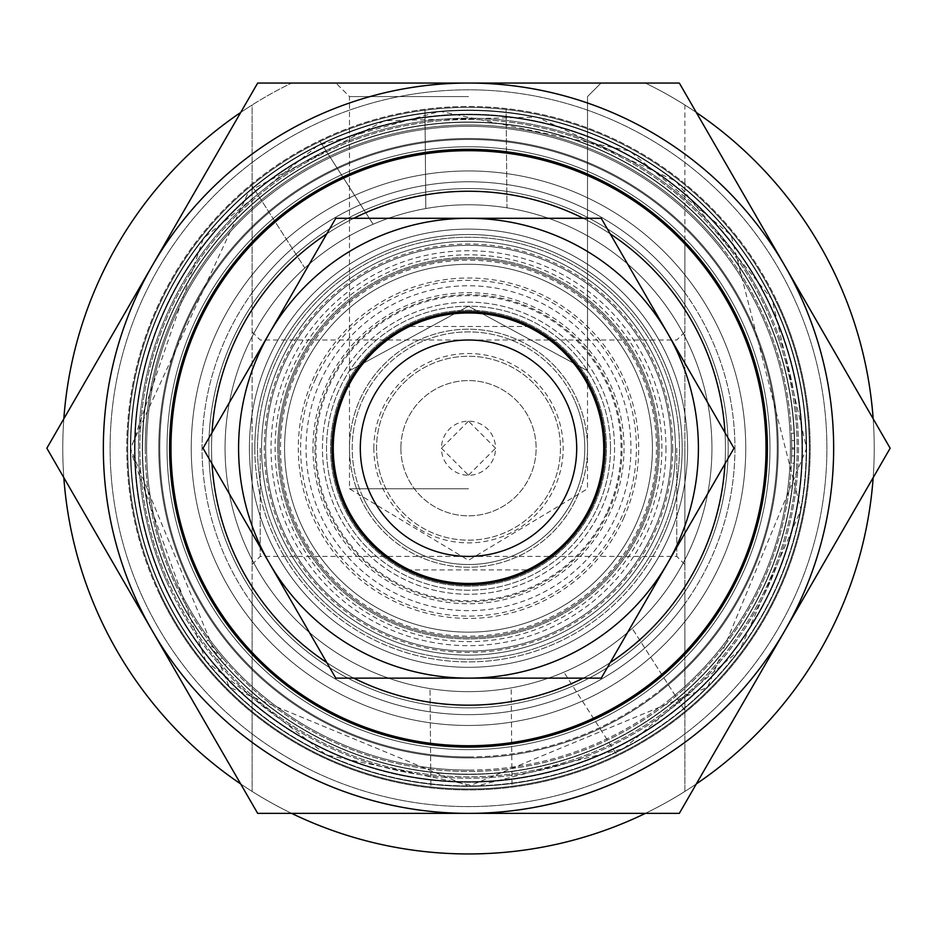 <?xml version="1.0" encoding="UTF-8"?>
<svg xmlns="http://www.w3.org/2000/svg" width="937" height="937" viewBox="0 0 937 937"><rect width="100%" height="100%" fill="white"/><g stroke="black" fill="none" stroke-linecap="round" stroke-linejoin="round"><path stroke-width="0.7" stroke-dasharray="4.68 3.51" d="M801.931 448.214A333.431 333.431 0 0 0 468.5 114.782A333.431 333.431 0 0 0 135.069 448.214A333.431 333.431 0 0 0 468.5 781.634A333.431 333.431 0 0 0 801.931 448.214A333.431 333.431 0 0 1 468.5 781.634A333.431 333.431 0 0 1 135.069 448.214A333.431 333.431 0 0 1 468.5 114.782A333.431 333.431 0 0 1 801.931 448.214M130.384 448.214A338.116 338.116 0 0 1 468.5 110.097A338.116 338.116 0 0 1 806.616 448.214A338.116 338.116 0 0 0 468.5 110.097A338.116 338.116 0 0 0 130.384 448.214A338.116 338.116 0 0 0 468.5 786.319A338.116 338.116 0 0 0 806.616 448.214A338.116 338.116 0 0 1 468.5 786.319A338.116 338.116 0 0 1 130.384 448.214A338.116 338.116 0 0 1 468.5 110.097A338.116 338.116 0 0 1 806.616 448.214A338.116 338.116 0 0 0 468.5 110.097A338.116 338.116 0 0 0 130.384 448.214A338.116 338.116 0 0 0 468.5 786.319A338.116 338.116 0 0 0 806.616 448.214A338.116 338.116 0 0 1 468.5 786.319A338.116 338.116 0 0 1 130.384 448.214L248.914 191.113L384.416 120.721L537.065 117.125L675.729 181.052L772.135 299.465L806.616 448.214L707.587 687.289L468.512 786.319L229.424 687.301L130.384 448.214M468.5 475.258L495.544 448.214A27.044 27.044 0 0 1 468.5 475.258A27.044 27.044 0 0 1 441.456 448.214L468.5 475.258M400.872 448.214A67.628 67.628 0 0 0 468.5 515.83A67.628 67.628 0 0 0 536.128 448.214A67.628 67.628 0 0 0 468.5 380.586A67.628 67.628 0 0 0 400.872 448.214A67.628 67.628 0 0 0 468.5 515.83A67.628 67.628 0 0 0 536.128 448.214A67.628 67.628 0 0 0 468.5 380.586A67.628 67.628 0 0 0 400.872 448.214M778.214 448.214A309.714 309.714 0 0 0 468.5 138.5A309.714 309.714 0 0 0 158.786 448.214A309.714 309.714 0 0 0 468.5 757.928A309.714 309.714 0 0 0 778.214 448.214A309.714 309.714 0 0 0 468.5 138.5A309.714 309.714 0 0 0 158.786 448.214A309.714 309.714 0 0 0 468.5 757.928A309.714 309.714 0 0 0 778.214 448.214A309.714 309.714 0 0 1 468.5 757.928A309.714 309.714 0 0 1 158.786 448.214A309.714 309.714 0 0 1 468.5 138.5A309.714 309.714 0 0 1 778.214 448.214A309.714 309.714 0 0 1 468.5 757.928A309.714 309.714 0 0 1 158.786 448.214A309.714 309.714 0 0 1 468.5 138.5A309.714 309.714 0 0 1 778.214 448.214M240.692 112.475A405.733 405.733 0 0 1 291.641 83.053A405.733 405.733 0 0 0 252.112 105.003L252.112 791.425A405.733 405.733 0 0 0 684.888 791.425L684.888 652.433A297.533 297.533 0 0 1 252.112 652.433A297.533 297.533 0 0 0 684.888 652.433A297.533 297.533 0 0 1 252.112 652.433L252.112 603.651L252.112 652.433A297.533 297.533 0 0 0 684.888 652.433L684.888 586.796A256.961 256.961 0 0 1 252.112 586.796L252.112 791.425A405.733 405.733 0 0 1 291.641 83.053L468.5 83.053A365.161 365.161 0 0 1 833.661 448.214A365.161 365.161 0 0 0 468.5 83.053A365.161 365.161 0 0 0 103.339 448.214A365.161 365.161 0 0 0 468.5 813.375A365.161 365.161 0 0 0 833.661 448.214A365.161 365.161 0 0 0 468.5 83.053A365.161 365.161 0 0 0 103.339 448.214A365.161 365.161 0 0 0 468.5 813.375A365.161 365.161 0 0 0 833.661 448.214A365.161 365.161 0 0 1 468.5 813.375A365.161 365.161 0 0 1 103.339 448.214A365.161 365.161 0 0 1 468.5 83.053A365.161 365.161 0 0 1 833.661 448.214A365.161 365.161 0 0 1 468.5 813.375A365.161 365.161 0 0 1 103.339 448.214A365.161 365.161 0 0 1 468.5 83.053L645.359 83.053A405.733 405.733 0 0 1 874.233 448.214A405.733 405.733 0 0 0 645.359 83.053A405.733 405.733 0 0 1 696.308 112.475M468.5 96.581L349.489 96.581L468.5 96.581M468.5 421.17L441.456 448.214A27.044 27.044 0 0 1 468.5 421.17A27.044 27.044 0 0 1 495.544 448.214L468.5 421.17M468.5 488.786L349.489 488.786L468.5 488.786M684.888 448.214L684.888 564.519L684.888 448.214M676.772 448.214L676.772 556.414L676.772 448.214M252.112 448.214L252.112 564.519L252.112 448.214M260.228 448.214L260.228 556.414L260.228 448.214M684.888 105.003A405.733 405.733 0 0 1 684.888 791.425L684.888 105.003A405.733 405.733 0 0 0 645.359 83.053L291.641 83.053A405.733 405.733 0 0 0 468.5 853.947A405.733 405.733 0 0 0 874.233 448.214A405.733 405.733 0 0 1 468.5 853.947A405.733 405.733 0 0 1 252.112 105.003L252.112 309.632A256.961 256.961 0 0 1 684.888 309.632L684.888 243.995A297.533 297.533 0 0 0 252.112 243.995A297.533 297.533 0 0 1 684.888 243.995A297.533 297.533 0 0 0 252.112 243.995A297.533 297.533 0 0 1 684.888 243.995L684.888 105.003M252.112 586.796L252.112 309.632M684.888 586.796L684.888 309.632M291.641 83.053L645.359 83.053L291.641 83.053M252.112 292.777A266.436 266.436 0 0 1 684.888 292.777A266.436 266.436 0 0 0 252.112 292.777M684.888 603.651A266.436 266.436 0 0 1 252.112 603.651A266.436 266.436 0 0 0 684.888 603.651M632.194 628.399A243.444 243.444 0 0 1 263.555 579.593A243.444 243.444 0 0 1 304.806 268.029L251.725 185.221A340.81 340.81 0 0 1 755.421 264.281A340.81 340.81 0 0 1 616.968 754.999L563.887 672.192L616.968 754.999A340.81 340.81 0 0 1 251.725 185.221L304.806 268.029A243.444 243.444 0 0 1 673.445 316.835A243.444 243.444 0 0 1 632.194 628.399L685.275 711.206L632.194 628.399M673.445 316.835A243.444 243.444 0 0 1 599.879 653.159A243.444 243.444 0 0 1 263.555 579.593A243.444 243.444 0 0 1 337.121 243.269A243.444 243.444 0 0 1 673.445 316.835M181.579 632.147A340.81 340.81 0 0 1 284.567 161.293A340.81 340.81 0 0 1 755.421 264.281A340.81 340.81 0 0 1 652.433 735.135A340.81 340.81 0 0 1 181.579 632.147M320.032 141.428L373.113 224.236L320.032 141.428M166.692 581.666A330 330 0 0 1 335.048 146.406A330 330 0 0 1 770.308 314.762A330 330 0 0 0 335.048 146.406A330 330 0 0 0 166.692 581.666A330 330 0 0 0 601.952 750.022A330 330 0 0 0 770.308 314.762A330 330 0 0 1 601.952 750.022A330 330 0 0 1 166.692 581.666M777.733 311.482A338.116 338.116 0 0 0 331.768 138.981A338.116 338.116 0 0 0 159.267 584.946A338.116 338.116 0 0 1 331.768 138.981A338.116 338.116 0 0 1 777.733 311.482A338.116 338.116 0 0 0 331.768 138.981A338.116 338.116 0 0 0 159.267 584.946A338.116 338.116 0 0 0 605.232 757.447A338.116 338.116 0 0 0 777.733 311.482A338.116 338.116 0 0 0 331.768 138.981A338.116 338.116 0 0 0 159.267 584.946A338.116 338.116 0 0 1 331.768 138.981A338.116 338.116 0 0 1 777.733 311.482A338.116 338.116 0 0 0 331.768 138.981A338.116 338.116 0 0 0 159.267 584.946A338.116 338.116 0 0 1 331.768 138.981A338.116 338.116 0 0 1 777.733 311.482A338.116 338.116 0 0 0 331.768 138.981A338.116 338.116 0 0 0 159.267 584.946A338.116 338.116 0 0 0 605.232 757.447A338.116 338.116 0 0 0 777.733 311.482A338.116 338.116 0 0 1 605.232 757.447A338.116 338.116 0 0 1 159.267 584.946A338.116 338.116 0 0 0 605.232 757.447A338.116 338.116 0 0 0 777.733 311.482A338.116 338.116 0 0 1 605.232 757.447A338.116 338.116 0 0 1 159.267 584.946A338.116 338.116 0 0 0 605.232 757.447A338.116 338.116 0 0 0 777.733 311.482A338.116 338.116 0 0 1 605.232 757.447A338.116 338.116 0 0 1 159.267 584.946A338.116 338.116 0 0 0 605.232 757.447A338.116 338.116 0 0 0 777.733 311.482M362.127 495.251A116.305 116.305 0 0 0 515.537 554.587A116.305 116.305 0 0 0 574.873 401.177A116.305 116.305 0 0 1 515.537 554.587A116.305 116.305 0 0 1 362.127 495.251A116.305 116.305 0 0 1 421.463 341.841A116.305 116.305 0 0 1 574.873 401.177A116.305 116.305 0 0 0 421.463 341.841A116.305 116.305 0 0 0 362.127 495.251M567.459 404.456A108.2 108.2 0 0 1 512.258 547.161A108.2 108.2 0 0 1 369.541 491.972A108.2 108.2 0 0 0 512.258 547.161A108.2 108.2 0 0 0 567.459 404.456A108.2 108.2 0 0 1 512.258 547.161A108.2 108.2 0 0 1 369.541 491.972A108.2 108.2 0 0 0 512.258 547.161A108.2 108.2 0 0 0 567.459 404.456A108.2 108.2 0 0 0 424.742 349.255A108.2 108.2 0 0 0 369.541 491.972A108.2 108.2 0 0 1 424.742 349.255A108.2 108.2 0 0 1 567.459 404.456A108.2 108.2 0 0 0 424.742 349.255A108.2 108.2 0 0 0 369.541 491.972A108.2 108.2 0 0 1 424.742 349.255A108.2 108.2 0 0 1 567.459 404.456M384.393 485.401A91.967 91.967 0 0 0 505.687 532.321A91.967 91.967 0 0 0 552.607 411.027A91.967 91.967 0 0 1 505.687 532.321A91.967 91.967 0 0 1 384.393 485.401A91.967 91.967 0 0 1 431.313 364.106A91.967 91.967 0 0 1 552.607 411.027A91.967 91.967 0 0 0 431.313 364.106A91.967 91.967 0 0 0 384.393 485.401M703.511 344.301A256.961 256.961 0 0 0 364.587 213.203A256.961 256.961 0 0 0 233.489 552.127A256.961 256.961 0 0 0 572.413 683.225A256.961 256.961 0 0 0 703.511 344.301A256.961 256.961 0 0 0 364.587 213.203A256.961 256.961 0 0 0 233.489 552.127A256.961 256.961 0 0 0 572.413 683.225A256.961 256.961 0 0 0 703.511 344.301A256.961 256.961 0 0 0 364.587 213.203A256.961 256.961 0 0 0 233.489 552.127A256.961 256.961 0 0 0 572.413 683.225A256.961 256.961 0 0 0 703.511 344.301A256.961 256.961 0 0 0 364.587 213.203A256.961 256.961 0 0 0 233.489 552.127A256.961 256.961 0 0 0 572.413 683.225A256.961 256.961 0 0 0 703.511 344.301M282.962 530.248A202.872 202.872 0 0 1 386.466 262.676A202.872 202.872 0 0 1 654.038 366.18A202.872 202.872 0 0 1 550.534 633.752A202.872 202.872 0 0 1 282.962 530.248A202.872 202.872 0 0 1 386.466 262.676A202.872 202.872 0 0 1 654.038 366.18A202.872 202.872 0 0 1 550.534 633.752A202.872 202.872 0 0 1 282.962 530.248M430.024 688.59A243.444 243.444 0 0 0 711.933 446.082A243.444 243.444 0 0 0 506.976 207.838L506.109 109.477A340.81 340.81 0 0 0 127.701 451.189A340.81 340.81 0 0 0 512.035 786.237L511.169 687.887L512.035 786.237A340.81 340.81 0 0 0 506.109 109.477L506.976 207.838A243.444 243.444 0 0 0 225.067 450.346A243.444 243.444 0 0 0 430.024 688.59L430.891 786.951L430.024 688.59M225.067 450.346A243.444 243.444 0 0 0 470.632 691.647A243.444 243.444 0 0 0 711.933 446.082A243.444 243.444 0 0 0 466.368 204.781A243.444 243.444 0 0 0 225.067 450.346M809.299 445.227A340.81 340.81 0 0 0 465.525 107.415A340.81 340.81 0 0 0 127.701 451.189A340.81 340.81 0 0 0 471.475 789.013A340.81 340.81 0 0 0 809.299 445.227M424.965 110.191L425.831 208.541L424.965 110.191M673.785 701.38A325.935 325.935 0 0 0 721.666 242.929A325.935 325.935 0 0 1 673.785 701.38A325.935 325.935 0 0 1 215.334 653.499A325.935 325.935 0 0 0 673.785 701.38A325.935 325.935 0 0 1 225.044 664.93L227.152 663.232A323.23 323.23 0 0 1 208.26 639.924A323.23 323.23 0 0 0 217.197 651.508A323.23 323.23 0 0 1 208.26 639.924A323.23 323.23 0 0 0 227.152 663.232L225.044 664.93A325.935 325.935 0 0 1 206.152 641.622A325.935 325.935 0 0 0 215.1 653.218A325.935 325.935 0 0 1 263.215 195.048A325.935 325.935 0 0 1 721.666 242.929A325.935 325.935 0 0 0 263.215 195.048A325.935 325.935 0 0 0 215.334 653.499A325.935 325.935 0 0 1 206.152 641.622L208.26 639.924L206.152 641.622A325.935 325.935 0 0 1 263.215 195.048A325.935 325.935 0 0 0 215.334 653.499M306.657 248.621A256.961 256.961 0 0 0 268.907 610.057A256.961 256.961 0 0 0 630.343 647.807A256.961 256.961 0 0 0 668.093 286.371A256.961 256.961 0 0 0 306.657 248.621A256.961 256.961 0 0 0 268.907 610.057A256.961 256.961 0 0 0 630.343 647.807A256.961 256.961 0 0 0 668.093 286.371A256.961 256.961 0 0 0 306.657 248.621M655.9 679.325A297.533 297.533 0 0 0 699.611 260.814A297.533 297.533 0 0 0 281.1 217.103A297.533 297.533 0 0 0 237.389 635.614A297.533 297.533 0 0 0 655.9 679.325M671.232 698.229A321.883 321.883 0 0 0 718.515 245.482A321.883 321.883 0 0 0 265.768 198.199A321.883 321.883 0 0 0 218.485 650.946A321.883 321.883 0 0 0 671.232 698.229M215.1 653.218A325.935 325.935 0 0 0 215.873 654.155L220.242 659.414L215.873 654.155A325.935 325.935 0 0 1 210.567 647.467A325.935 325.935 0 0 0 215.873 654.155A325.935 325.935 0 0 1 210.567 647.467A325.935 325.935 0 0 0 215.1 653.218L217.197 651.508A323.23 323.23 0 0 0 217.97 652.457A323.23 323.23 0 0 1 212.664 645.769A323.23 323.23 0 0 0 217.97 652.457L222.338 657.704L217.97 652.457A323.23 323.23 0 0 1 212.664 645.769A323.23 323.23 0 0 0 217.197 651.508L215.1 653.218M210.567 647.467L212.664 645.769L210.567 647.467M220.242 659.414L222.338 657.704L220.242 659.414M215.873 654.155L217.97 652.457L215.873 654.155M468.5 774.149A325.935 325.935 0 0 1 142.565 448.214A325.935 325.935 0 0 0 468.5 774.149A325.935 325.935 0 0 0 794.435 448.214A325.935 325.935 0 0 1 468.5 774.149A325.935 325.935 0 0 0 794.096 463.218L791.39 463.218A323.23 323.23 0 0 0 791.39 433.21A323.23 323.23 0 0 1 791.73 447.851A323.23 323.23 0 0 0 791.39 433.21A323.23 323.23 0 0 1 791.39 463.218L794.096 463.218A325.935 325.935 0 0 0 794.096 433.21A325.935 325.935 0 0 1 794.435 447.851A325.935 325.935 0 0 0 468.5 122.278A325.935 325.935 0 0 0 142.565 448.214A325.935 325.935 0 0 1 468.5 122.278A325.935 325.935 0 0 1 794.435 448.214A325.935 325.935 0 0 0 794.096 433.21L791.39 433.21L794.096 433.21A325.935 325.935 0 0 0 468.5 122.278A325.935 325.935 0 0 1 794.435 448.214M468.5 191.253A256.961 256.961 0 0 1 725.461 448.214A256.961 256.961 0 0 1 468.5 705.174A256.961 256.961 0 0 1 211.539 448.214A256.961 256.961 0 0 1 468.5 191.253A256.961 256.961 0 0 1 725.461 448.214A256.961 256.961 0 0 1 468.5 705.174A256.961 256.961 0 0 1 211.539 448.214A256.961 256.961 0 0 1 468.5 191.253M468.5 745.747A297.533 297.533 0 0 1 170.967 448.214A297.533 297.533 0 0 1 468.5 150.681A297.533 297.533 0 0 1 766.033 448.214A297.533 297.533 0 0 1 468.5 745.747M468.5 770.097A321.883 321.883 0 0 1 146.617 448.214A321.883 321.883 0 0 1 468.5 126.331A321.883 321.883 0 0 1 790.383 448.214A321.883 321.883 0 0 1 468.5 770.097M794.435 447.851A325.935 325.935 0 0 1 794.435 449.069L794.353 455.897L794.435 449.069A325.935 325.935 0 0 0 794.353 440.531A325.935 325.935 0 0 1 794.435 449.069A325.935 325.935 0 0 0 794.353 440.531A325.935 325.935 0 0 1 794.435 447.851L791.73 447.851A323.23 323.23 0 0 1 791.73 449.069A323.23 323.23 0 0 0 791.648 440.531A323.23 323.23 0 0 1 791.73 449.069L791.648 455.897L791.73 449.069A323.23 323.23 0 0 0 791.648 440.531A323.23 323.23 0 0 1 791.73 447.851L794.435 447.851M794.353 440.531L791.648 440.531L794.353 440.531M794.353 455.897L791.648 455.897L794.353 455.897M794.435 449.069L791.73 449.069L794.435 449.069M272.819 515.479A206.925 206.925 0 0 0 535.765 643.895A206.925 206.925 0 0 0 664.181 380.949A206.925 206.925 0 0 0 401.235 252.521A206.925 206.925 0 0 0 272.819 515.479A206.925 206.925 0 0 0 535.765 643.895A206.925 206.925 0 0 0 664.181 380.949A206.925 206.925 0 0 0 401.235 252.521A206.925 206.925 0 0 0 272.819 515.479M779.291 341.384A328.641 328.641 0 0 0 361.67 137.423A328.641 328.641 0 0 0 157.709 555.044A328.641 328.641 0 0 0 575.33 759.005A328.641 328.641 0 0 0 779.291 341.384A328.641 328.641 0 0 0 361.67 137.423A328.641 328.641 0 0 0 157.709 555.044A328.641 328.641 0 0 0 575.33 759.005A328.641 328.641 0 0 0 779.291 341.384M312.97 448.214A155.53 155.53 0 0 0 468.5 603.744A155.53 155.53 0 0 0 624.03 448.214A155.53 155.53 0 0 0 468.5 292.684A155.53 155.53 0 0 0 312.97 448.214M610.502 448.214A142.002 142.002 0 0 1 468.5 590.216A142.002 142.002 0 0 1 326.498 448.214A142.002 142.002 0 0 1 468.5 306.212A142.002 142.002 0 0 1 610.502 448.214A142.002 142.002 0 0 1 468.5 590.216A142.002 142.002 0 0 1 326.498 448.214A142.002 142.002 0 0 1 468.5 306.212A142.002 142.002 0 0 1 610.502 448.214M665.961 448.214A197.461 197.461 0 0 1 468.5 645.675A197.461 197.461 0 0 1 271.039 448.214A197.461 197.461 0 0 1 468.5 250.753A197.461 197.461 0 0 1 665.961 448.214M279.156 448.214A189.344 189.344 0 0 0 468.5 637.558A189.344 189.344 0 0 0 657.844 448.214A189.344 189.344 0 0 0 468.5 258.87A189.344 189.344 0 0 0 279.156 448.214A189.344 189.344 0 0 0 468.5 637.558A189.344 189.344 0 0 0 657.844 448.214A189.344 189.344 0 0 0 468.5 258.87A189.344 189.344 0 0 0 279.156 448.214M687.594 448.214A219.094 219.094 0 0 1 468.5 667.308A219.094 219.094 0 0 1 249.406 448.214A219.094 219.094 0 0 0 468.5 667.308A219.094 219.094 0 0 0 687.594 448.214A219.094 219.094 0 0 0 468.5 229.12A219.094 219.094 0 0 0 249.406 448.214A219.094 219.094 0 0 1 468.5 229.12A219.094 219.094 0 0 1 687.594 448.214A219.094 219.094 0 0 0 468.5 229.12A219.094 219.094 0 0 0 249.406 448.214A219.094 219.094 0 0 1 468.5 229.12A219.094 219.094 0 0 1 687.594 448.214M672.719 448.214A204.219 204.219 0 0 1 468.5 652.433A204.219 204.219 0 0 1 264.281 448.214A204.219 204.219 0 0 1 468.5 243.995A204.219 204.219 0 0 1 672.719 448.214M277.809 448.214A190.691 190.691 0 0 0 468.5 638.905A190.691 190.691 0 0 0 659.191 448.214A190.691 190.691 0 0 0 468.5 257.523A190.691 190.691 0 0 0 277.809 448.214A190.691 190.691 0 0 0 468.5 638.905A190.691 190.691 0 0 0 659.191 448.214A190.691 190.691 0 0 0 468.5 257.523A190.691 190.691 0 0 0 277.809 448.214M468.5 306.212L587.511 370.747L468.5 306.212L349.489 370.747L468.5 306.212M724.992 463.792A256.961 256.961 0 0 0 724.992 432.636M610.233 233.875A256.961 256.961 0 0 0 583.259 218.298M353.741 218.298A256.961 256.961 0 0 0 326.767 233.875M212.008 432.636A256.961 256.961 0 0 0 212.008 463.792M170.967 448.214A297.533 297.533 0 0 1 468.5 150.681A297.533 297.533 0 0 1 766.033 448.214A297.533 297.533 0 0 1 468.5 745.747A297.533 297.533 0 0 1 170.967 448.214A297.533 297.533 0 0 0 468.5 745.747A297.533 297.533 0 0 0 766.033 448.214A297.533 297.533 0 0 0 468.5 150.681A297.533 297.533 0 0 0 170.967 448.214A297.533 297.533 0 0 0 468.5 745.747A297.533 297.533 0 0 0 766.033 448.214A297.533 297.533 0 0 0 468.5 150.681A297.533 297.533 0 0 0 170.967 448.214M734.936 448.214A266.436 266.436 0 0 1 468.5 714.65A266.436 266.436 0 0 1 202.064 448.214A266.436 266.436 0 0 1 468.5 181.778A266.436 266.436 0 0 1 734.936 448.214A266.436 266.436 0 0 0 468.5 181.778A266.436 266.436 0 0 0 202.064 448.214A266.436 266.436 0 0 0 468.5 714.65A266.436 266.436 0 0 0 734.936 448.214M63.833 477.636A405.733 405.733 0 0 1 63.833 418.792M873.167 418.792A405.733 405.733 0 0 1 873.167 477.636M696.308 783.953A405.733 405.733 0 0 1 645.359 813.375M291.641 813.375A405.733 405.733 0 0 1 240.692 783.953M468.5 83.053L335.961 83.053L468.5 83.053A365.161 365.161 0 0 0 152.262 630.788A365.161 365.161 0 0 0 784.737 630.788A365.161 365.161 0 0 0 468.5 83.053L679.325 83.053L890.15 448.214L679.325 813.375L257.675 813.375L46.85 448.214L257.675 83.053L468.5 83.053M326.767 662.553A256.961 256.961 0 0 0 353.741 678.13M583.259 678.13A256.961 256.961 0 0 0 610.233 662.553M629.5 537.147A183.933 183.933 0 0 0 557.445 287.214A183.933 183.933 0 0 0 307.5 359.269A183.933 183.933 0 0 1 557.445 287.214A183.933 183.933 0 0 1 629.5 537.147A183.933 183.933 0 0 1 379.555 609.214A183.933 183.933 0 0 1 307.5 359.269A183.933 183.933 0 0 0 379.555 609.214A183.933 183.933 0 0 0 629.5 537.147M302.768 356.657A189.344 189.344 0 0 1 560.057 282.482A189.344 189.344 0 0 1 634.232 539.771A189.344 189.344 0 0 0 560.057 282.482A189.344 189.344 0 0 0 302.768 356.657A189.344 189.344 0 0 0 376.943 613.946A189.344 189.344 0 0 0 634.232 539.771A189.344 189.344 0 0 1 376.943 613.946A189.344 189.344 0 0 1 302.768 356.657M350.122 382.811A135.244 135.244 0 0 0 403.109 566.592A135.244 135.244 0 0 0 586.878 513.605A135.244 135.244 0 0 0 533.891 329.836A135.244 135.244 0 0 0 350.122 382.811A135.244 135.244 0 0 0 403.109 566.592A135.244 135.244 0 0 0 586.878 513.605A135.244 135.244 0 0 0 533.891 329.836A135.244 135.244 0 0 0 350.122 382.811M345.05 392.322A135.514 135.514 0 0 0 412.608 571.652A135.514 135.514 0 0 0 591.95 504.106A135.514 135.514 0 0 0 524.392 324.764A135.514 135.514 0 0 0 345.05 392.322A135.478 135.478 0 0 0 412.62 571.629A135.478 135.478 0 0 0 591.926 504.094A135.478 135.478 0 0 0 524.38 324.788A135.478 135.478 0 0 0 345.074 392.334M636.059 524.088A183.933 183.933 0 0 0 544.374 280.655A183.933 183.933 0 0 0 300.941 372.34A183.933 183.933 0 0 0 392.626 615.773A183.933 183.933 0 0 0 636.059 524.088A183.933 183.933 0 0 0 544.374 280.655A183.933 183.933 0 0 0 300.941 372.34A183.933 183.933 0 0 0 392.626 615.773A183.933 183.933 0 0 0 636.059 524.088M660.702 535.238A210.977 210.977 0 0 0 555.524 256.012A210.977 210.977 0 0 0 276.298 361.19A210.977 210.977 0 0 0 381.476 640.404A210.977 210.977 0 0 0 660.702 535.238A210.977 210.977 0 0 0 555.524 256.012A210.977 210.977 0 0 0 276.298 361.19A210.977 210.977 0 0 0 381.476 640.404A210.977 210.977 0 0 0 660.702 535.238M668.093 538.588A219.094 219.094 0 0 0 558.874 248.621A219.094 219.094 0 0 0 268.907 357.84A219.094 219.094 0 0 0 378.126 647.807A219.094 219.094 0 0 0 668.093 538.588A219.094 219.094 0 0 0 558.874 248.621A219.094 219.094 0 0 0 268.907 357.84A219.094 219.094 0 0 0 378.126 647.807A219.094 219.094 0 0 0 668.093 538.588A219.094 219.094 0 0 0 558.874 248.621A219.094 219.094 0 0 0 268.907 357.84A219.094 219.094 0 0 0 378.126 647.807A219.094 219.094 0 0 0 668.093 538.588M294.78 369.553A190.691 190.691 0 0 0 389.839 621.934A190.691 190.691 0 0 0 642.22 526.875A190.691 190.691 0 0 0 547.161 274.494A190.691 190.691 0 0 0 294.78 369.553A190.691 190.691 0 0 0 389.839 621.934A190.691 190.691 0 0 0 642.22 526.875A190.691 190.691 0 0 0 547.161 274.494A190.691 190.691 0 0 0 294.78 369.553A190.691 190.691 0 0 0 389.839 621.934A190.691 190.691 0 0 0 642.22 526.875A190.691 190.691 0 0 0 547.161 274.494A190.691 190.691 0 0 0 294.78 369.553M607.481 511.145A152.555 152.555 0 0 0 531.431 309.233A152.555 152.555 0 0 0 329.519 385.283A152.555 152.555 0 0 0 405.569 587.183A152.555 152.555 0 0 0 607.481 511.145M591.704 504.001A135.244 135.244 0 0 0 524.287 325.01A135.244 135.244 0 0 0 345.296 392.427A135.244 135.244 0 0 0 412.713 571.418A135.244 135.244 0 0 0 591.704 504.001A135.244 135.244 0 0 0 524.287 325.01A135.244 135.244 0 0 0 345.296 392.427A135.244 135.244 0 0 0 412.713 571.418A135.244 135.244 0 0 0 591.704 504.001A135.244 135.244 0 0 0 524.287 325.01A135.244 135.244 0 0 0 345.296 392.427A135.244 135.244 0 0 0 412.713 571.418A135.244 135.244 0 0 0 591.704 504.001M335.446 387.965A146.067 146.067 0 0 0 408.251 581.268A146.067 146.067 0 0 0 601.554 508.463A146.067 146.067 0 0 0 528.749 315.16A146.067 146.067 0 0 0 335.446 387.965A146.067 146.067 0 0 0 408.251 581.268A146.067 146.067 0 0 0 601.554 508.463A146.067 146.067 0 0 0 528.749 315.16A146.067 146.067 0 0 0 335.446 387.965M342.837 391.315A137.95 137.95 0 0 0 411.601 573.877A137.95 137.95 0 0 0 594.163 505.113A137.95 137.95 0 0 0 525.399 322.551A137.95 137.95 0 0 0 342.837 391.315A137.95 137.95 0 0 0 411.601 573.877A137.95 137.95 0 0 0 594.163 505.113A137.95 137.95 0 0 0 525.399 322.551A137.95 137.95 0 0 0 342.837 391.315M608.406 511.567A153.586 153.586 0 0 0 531.853 308.308A153.586 153.586 0 0 0 328.594 384.861A153.586 153.586 0 0 0 405.147 588.12A153.586 153.586 0 0 0 608.406 511.567M160.18 595.581A341.736 341.736 0 0 0 615.867 756.534A341.736 341.736 0 0 0 776.82 300.847A341.736 341.736 0 0 1 615.867 756.534A341.736 341.736 0 0 1 160.18 595.581A341.736 341.736 0 0 1 321.133 139.882A341.736 341.736 0 0 1 776.82 300.847A341.736 341.736 0 0 0 321.133 139.882A341.736 341.736 0 0 0 160.18 595.581M773.552 302.405A338.116 338.116 0 0 1 614.309 753.266A338.116 338.116 0 0 1 163.448 594.023A338.116 338.116 0 0 0 614.309 753.266A338.116 338.116 0 0 0 773.552 302.405A338.116 338.116 0 0 0 322.691 143.162A338.116 338.116 0 0 0 163.448 594.023A338.116 338.116 0 0 1 322.691 143.162A338.116 338.116 0 0 1 773.552 302.405M791.859 293.656A358.402 358.402 0 0 0 313.942 124.855A358.402 358.402 0 0 0 145.141 602.772A358.402 358.402 0 0 0 623.058 771.573A358.402 358.402 0 0 0 791.859 293.656A358.402 358.402 0 0 0 313.942 124.855A358.402 358.402 0 0 0 145.141 602.772A358.402 358.402 0 0 0 623.058 771.573A358.402 358.402 0 0 0 791.859 293.656M373.828 448.214A94.672 94.672 0 0 1 468.5 353.542A94.672 94.672 0 0 1 563.172 448.214A94.672 94.672 0 0 1 468.5 542.886A94.672 94.672 0 0 1 373.828 448.214M576.7 448.214A108.2 108.2 0 0 0 468.5 340.014A108.2 108.2 0 0 0 360.3 448.214A108.2 108.2 0 0 1 468.5 340.014A108.2 108.2 0 0 1 576.7 448.214A108.2 108.2 0 0 1 468.5 556.414A108.2 108.2 0 0 1 360.3 448.214A108.2 108.2 0 0 0 468.5 556.414A108.2 108.2 0 0 0 576.7 448.214M527.449 326.498A135.244 135.244 0 0 0 409.551 326.498L527.449 326.498M333.256 448.214A135.244 135.244 0 0 1 468.5 312.97A135.244 135.244 0 0 1 603.744 448.214A135.244 135.244 0 0 1 468.5 583.458A135.244 135.244 0 0 1 333.256 448.214M409.551 569.93A135.244 135.244 0 0 0 527.449 569.93L409.551 569.93M238.584 448.214A229.916 229.916 0 0 1 269.387 333.256L203.013 448.214L269.387 563.172A229.916 229.916 0 0 1 238.584 448.214M587.511 448.214A119.011 119.011 0 0 0 468.5 329.203A119.011 119.011 0 0 0 349.489 448.214A119.011 119.011 0 0 0 468.5 567.225A119.011 119.011 0 0 0 587.511 448.214A119.011 119.011 0 0 0 468.5 329.203A119.011 119.011 0 0 0 349.489 448.214A119.011 119.011 0 0 0 468.5 567.225A119.011 119.011 0 0 0 587.511 448.214M605.091 448.214A136.591 136.591 0 0 0 468.5 311.611A136.591 136.591 0 0 0 331.909 448.214A136.591 136.591 0 0 0 468.5 584.805A136.591 136.591 0 0 0 605.091 448.214M269.387 333.256A229.916 229.916 0 0 1 667.612 333.256A229.916 229.916 0 0 1 468.5 678.13A229.916 229.916 0 0 1 269.387 563.172L335.762 678.13L601.238 678.13L733.987 448.214L601.238 218.298L335.762 218.298L269.387 333.256M228.394 586.843A277.247 277.247 0 0 0 607.129 688.32A277.247 277.247 0 0 0 708.606 309.585A277.247 277.247 0 0 0 329.871 208.108A277.247 277.247 0 0 0 228.394 586.843A277.247 277.247 0 0 0 607.129 688.32A277.247 277.247 0 0 0 708.606 309.585A277.247 277.247 0 0 0 329.871 208.108A277.247 277.247 0 0 0 228.394 586.843M209.654 597.654A298.891 298.891 0 0 0 617.94 707.06A298.891 298.891 0 0 0 727.346 298.774A298.891 298.891 0 0 0 319.06 189.368A298.891 298.891 0 0 0 209.654 597.654M721.877 242.765A326.205 326.205 0 0 1 673.949 701.59A326.205 326.205 0 0 1 215.123 653.663A326.205 326.205 0 0 1 263.051 194.837A326.205 326.205 0 0 1 721.877 242.765M206.187 660.913A337.718 337.718 0 0 0 681.199 710.527A337.718 337.718 0 0 0 730.813 235.515A337.718 337.718 0 0 0 255.801 185.901A337.718 337.718 0 0 0 206.187 660.913M266.811 611.756A259.666 259.666 0 0 1 304.958 246.513A259.666 259.666 0 0 1 670.189 284.672A259.666 259.666 0 0 1 632.042 649.903A259.666 259.666 0 0 1 266.811 611.756M268.907 610.057A256.961 256.961 0 0 0 630.343 647.807A256.961 256.961 0 0 0 668.093 286.371M719.569 244.627A323.23 323.23 0 0 0 264.925 197.145A323.23 323.23 0 0 0 217.431 651.789A323.23 323.23 0 0 0 672.075 699.283A323.23 323.23 0 0 0 719.569 244.627M658.371 682.37A301.468 301.468 0 0 0 702.656 258.343A301.468 301.468 0 0 0 278.629 214.058A301.468 301.468 0 0 0 234.344 638.085A301.468 301.468 0 0 0 658.371 682.37M662.939 688.004A308.718 308.718 0 0 0 708.29 253.775A308.718 308.718 0 0 0 274.061 208.424A308.718 308.718 0 0 0 228.71 642.653A308.718 308.718 0 0 0 662.939 688.004M727.967 237.822A334.052 334.052 0 0 0 258.108 188.747A334.052 334.052 0 0 0 209.033 658.606A334.052 334.052 0 0 0 678.892 707.681A334.052 334.052 0 0 0 727.967 237.822M721.666 242.929A325.935 325.935 0 0 0 263.215 195.048M142.295 448.214A326.205 326.205 0 0 0 468.5 774.419A326.205 326.205 0 0 0 794.705 448.214A326.205 326.205 0 0 0 468.5 122.009A326.205 326.205 0 0 0 142.295 448.214M806.218 448.214A337.718 337.718 0 0 1 468.5 785.932A337.718 337.718 0 0 1 130.782 448.214A337.718 337.718 0 0 1 468.5 110.496A337.718 337.718 0 0 1 806.218 448.214M728.166 448.214A259.666 259.666 0 0 0 468.5 188.548A259.666 259.666 0 0 0 208.834 448.214A259.666 259.666 0 0 0 468.5 707.88A259.666 259.666 0 0 0 728.166 448.214M725.461 448.214A256.961 256.961 0 0 1 468.5 705.174A256.961 256.961 0 0 1 211.539 448.214M145.27 448.214A323.23 323.23 0 0 1 468.5 124.984A323.23 323.23 0 0 1 791.73 448.214A323.23 323.23 0 0 1 468.5 771.444A323.23 323.23 0 0 1 145.27 448.214M468.5 749.682A301.468 301.468 0 0 1 167.032 448.214A301.468 301.468 0 0 1 468.5 146.746A301.468 301.468 0 0 1 769.968 448.214A301.468 301.468 0 0 1 468.5 749.682M468.5 756.932A308.718 308.718 0 0 1 159.782 448.214A308.718 308.718 0 0 1 468.5 139.496A308.718 308.718 0 0 1 777.218 448.214A308.718 308.718 0 0 1 468.5 756.932M134.448 448.214A334.052 334.052 0 0 1 468.5 114.162A334.052 334.052 0 0 1 802.552 448.214A334.052 334.052 0 0 1 468.5 782.266A334.052 334.052 0 0 1 134.448 448.214M142.565 448.214A325.935 325.935 0 0 1 468.5 122.278M254.817 448.214A213.683 213.683 0 0 0 468.5 661.897A213.683 213.683 0 0 0 682.183 448.214A213.683 213.683 0 0 1 468.5 661.897A213.683 213.683 0 0 1 254.817 448.214A213.683 213.683 0 0 1 468.5 234.531A213.683 213.683 0 0 1 682.183 448.214A213.683 213.683 0 0 0 468.5 234.531A213.683 213.683 0 0 0 254.817 448.214M344.734 392.17A135.865 135.865 0 0 0 412.456 571.98A135.865 135.865 0 0 0 592.266 504.258A135.865 135.865 0 0 0 524.544 324.448A135.865 135.865 0 0 0 344.734 392.17M663.162 536.351A213.683 213.683 0 0 0 556.637 253.552A213.683 213.683 0 0 0 273.838 360.077A213.683 213.683 0 0 0 380.363 642.876A213.683 213.683 0 0 0 663.162 536.351M644.679 527.988A193.397 193.397 0 0 0 548.274 272.035A193.397 193.397 0 0 0 292.321 368.44A193.397 193.397 0 0 0 388.726 624.393A193.397 193.397 0 0 0 644.679 527.988M297.252 370.665A187.986 187.986 0 0 0 390.963 619.462A187.986 187.986 0 0 0 639.748 525.751A187.986 187.986 0 0 0 546.037 276.965A187.986 187.986 0 0 0 297.252 370.665M623.55 518.419A170.206 170.206 0 0 0 538.705 293.164A170.206 170.206 0 0 0 313.45 378.009A170.206 170.206 0 0 0 398.295 603.264A170.206 170.206 0 0 0 623.55 518.419M320.513 381.207A162.452 162.452 0 0 0 401.493 596.201A162.452 162.452 0 0 0 616.487 515.221A162.452 162.452 0 0 0 535.507 300.227A162.452 162.452 0 0 0 320.513 381.207M344.886 392.24A135.689 135.689 0 0 0 412.526 571.828A135.689 135.689 0 0 0 592.114 504.188A135.689 135.689 0 0 0 524.474 324.6A135.689 135.689 0 0 0 344.886 392.24M315.558 378.958A167.887 167.887 0 0 0 399.256 601.156A167.887 167.887 0 0 0 621.442 517.458A167.887 167.887 0 0 0 537.744 295.272A167.887 167.887 0 0 0 315.558 378.958M349.489 370.747L349.489 96.581L335.961 83.053L349.489 96.581L349.489 488.786L468.5 560.303L587.511 488.786L587.511 96.581L601.039 83.053L587.511 96.581L587.511 370.747M252.112 564.519L260.228 556.414L676.772 556.414L684.888 564.519M252.112 331.909L260.228 340.014L676.772 340.014L684.888 331.909M205.871 661.159L130.384 450.205L203.388 238.373L317.971 145.458L439.992 111.304L629.641 150.974L731.129 235.269L800.994 509.611L740.066 649.622L623.773 748.569L475.797 786.248L326.345 754.988L205.871 661.159"/><path stroke-width="1.41" d="M724.992 432.636A256.961 256.961 0 0 0 610.233 233.875M583.259 218.298A256.961 256.961 0 0 0 353.741 218.298M326.767 233.875A256.961 256.961 0 0 0 212.008 432.636M170.967 448.214A297.533 297.533 0 0 1 468.5 150.681A297.533 297.533 0 0 1 766.033 448.214A297.533 297.533 0 0 1 468.5 745.747A297.533 297.533 0 0 1 170.967 448.214M63.833 418.792A405.733 405.733 0 0 1 240.692 112.475M873.167 477.636A405.733 405.733 0 0 1 696.308 783.953M645.359 813.375A405.733 405.733 0 0 1 291.641 813.375M240.692 783.953A405.733 405.733 0 0 1 63.833 477.636M696.308 112.475A405.733 405.733 0 0 1 873.167 418.792M212.008 463.792A256.961 256.961 0 0 0 326.767 662.553M353.741 678.13A256.961 256.961 0 0 0 583.259 678.13M610.233 662.553A256.961 256.961 0 0 0 724.992 463.792M576.7 448.214A108.2 108.2 0 0 0 468.5 340.014A108.2 108.2 0 0 0 360.3 448.214A108.2 108.2 0 0 0 468.5 556.414A108.2 108.2 0 0 0 576.7 448.214M333.256 448.214A135.244 135.244 0 0 1 468.5 312.97A135.244 135.244 0 0 1 603.744 448.214A135.244 135.244 0 0 1 468.5 583.458A135.244 135.244 0 0 1 333.256 448.214M667.612 333.256A229.916 229.916 0 0 1 468.5 678.13A229.916 229.916 0 0 1 269.387 333.256A229.916 229.916 0 0 1 667.612 333.256L733.987 448.214L601.238 678.13L335.762 678.13L203.013 448.214L335.762 218.298L601.238 218.298L667.612 333.256M605.091 448.214A136.591 136.591 0 0 0 468.5 311.611A136.591 136.591 0 0 0 331.909 448.214A136.591 136.591 0 0 0 468.5 584.805A136.591 136.591 0 0 0 605.091 448.214M209.654 597.654A298.891 298.891 0 0 0 617.94 707.06A298.891 298.891 0 0 0 727.346 298.774A298.891 298.891 0 0 0 319.06 189.368A298.891 298.891 0 0 0 209.654 597.654M784.737 630.788A365.161 365.161 0 0 0 468.5 83.053A365.161 365.161 0 0 0 152.262 630.788A365.161 365.161 0 0 0 784.737 630.788L890.15 448.214L679.325 83.053L257.675 83.053L46.85 448.214L257.675 813.375L679.325 813.375L784.737 630.788"/></g></svg>
